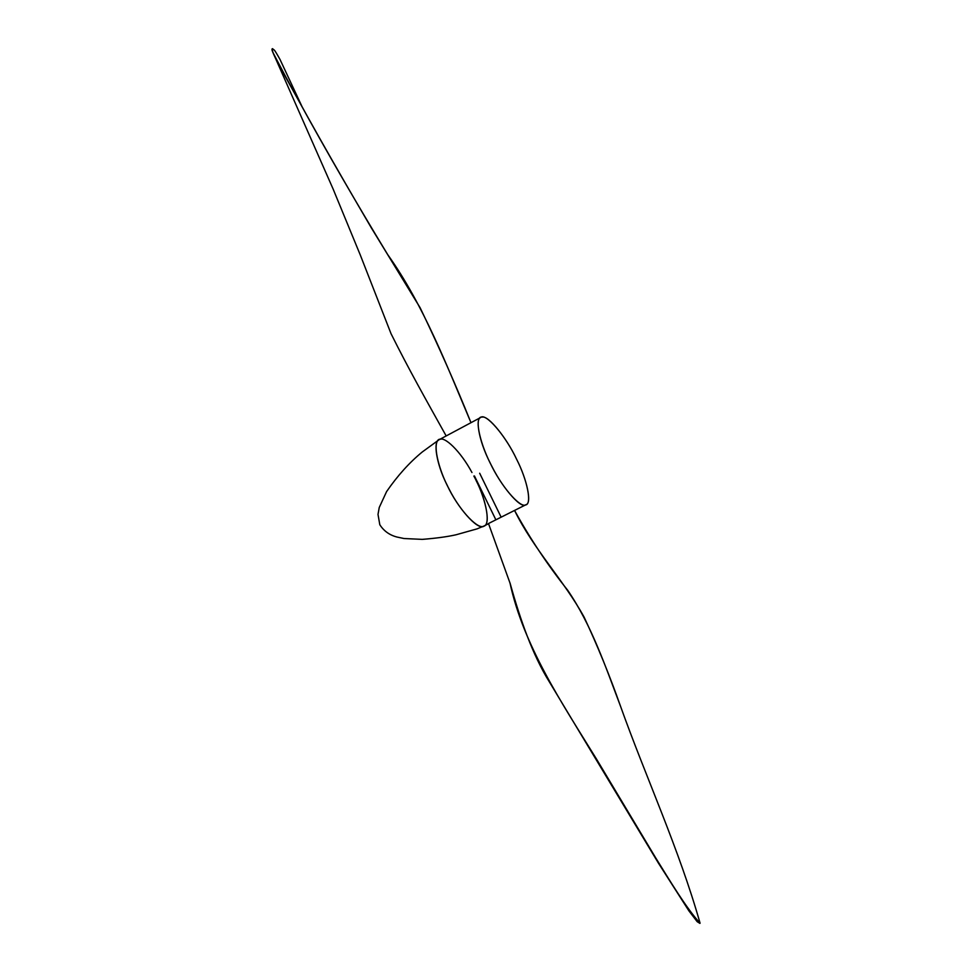 <?xml version="1.0" encoding="UTF-8"?>
<svg xmlns="http://www.w3.org/2000/svg" width="972" height="972" viewBox="0 0 972 972"><rect width="100%" height="100%" fill="white"/><g stroke="black" fill="none" stroke-linecap="round" stroke-linejoin="round"><path stroke-width="1.46" d="M473.862 476.049C485.113 496.23 491.443 524.151 484.044 525.986C478.892 531.465 457.958 508.903 447.132 485.137C436.902 465.163 432.589 441.422 439.125 439.709C444.01 435.298 460.619 451.3 471.967 472.526M439.125 439.709C432.163 441.896 437.898 468.516 449.21 489.268C460.679 512.123 478.953 530.481 484.044 525.986L477.082 528.865L455.965 534.794C447.375 536.738 436.124 538.269 422.225 539.375L404.048 538.524L396.989 537.042C389.59 535.135 383.855 531.028 379.809 524.734L378.011 514.431L379.238 507.506L386.589 491.589C397.536 475.709 409.431 462.514 422.261 451.98L439.125 439.709L480.654 417.523C474.3 419.382 480.776 445.917 492.172 466.912C503.788 489.973 521.514 508.903 526.034 504.675C532.219 503.277 526.8 478.977 516.569 459.173C505.719 435.821 485.465 412.286 480.654 417.523M475.988 480.253C486.693 500.884 490.945 526.01 483.291 526.277C477.459 530.165 457.423 507.712 447.132 485.137C435.59 462.769 432.479 437.765 440.863 439.223M516.569 459.173C506.801 438.178 488.333 415.287 482.246 417.122C474.421 415.311 478.382 440.134 490.058 462.733C500.58 485.478 520.117 508.526 525.342 504.93C532.413 504.99 527.371 480.01 516.569 459.173M509.923 582.714C523.349 645.116 561.16 702.027 596.273 758.695L655.359 857.316C670.303 881.446 686.22 908.03 700.071 923.218C679.221 849.54 645.821 777.029 620.561 706.352C609.748 675.698 597.61 645.979 584.148 617.208C563.93 580.381 533.567 549.302 514.565 510.458C530.19 538.767 547.892 565.364 567.684 590.247C591.523 625.069 605.24 665.966 620.561 706.352C645.821 777.029 679.221 849.54 700.071 923.218C686.256 908.091 670.388 881.58 655.48 857.511L596.553 759.168C561.658 702.622 523.641 645.967 510.239 583.722L488.491 523.531L526.034 504.675M501.102 517.104L479.67 473.243L501.102 517.104M495.829 519.728L474.458 475.964L495.829 519.728M447.132 435.432L466.584 425.043M272.597 48.673C271.674 48.685 271.759 49.9 272.853 52.306C300.348 105.426 336.604 168.569 371.547 228.226L420.159 307.808C438.53 345.886 455.479 384.183 470.983 422.686C446.938 365.958 423.889 305.427 387.707 254.603C355.983 202.395 326.288 151.049 298.611 100.553L282.706 71.94C278.527 63.63 270.921 51.176 272.597 48.673C274.687 51.091 272.925 46.826 280.021 59.486L301.928 106.41M484.044 525.986L488.552 523.689M510.239 583.722C520.154 619.346 532.595 654.97 549.362 681.894L658.457 863.172L688.99 910.983L697.167 921.663L699.901 923.388M446.172 435.942C425.214 398.362 408.884 369.482 391.048 333.712L360.223 254.846L333.068 188.92L272.853 52.306"/></g></svg>
